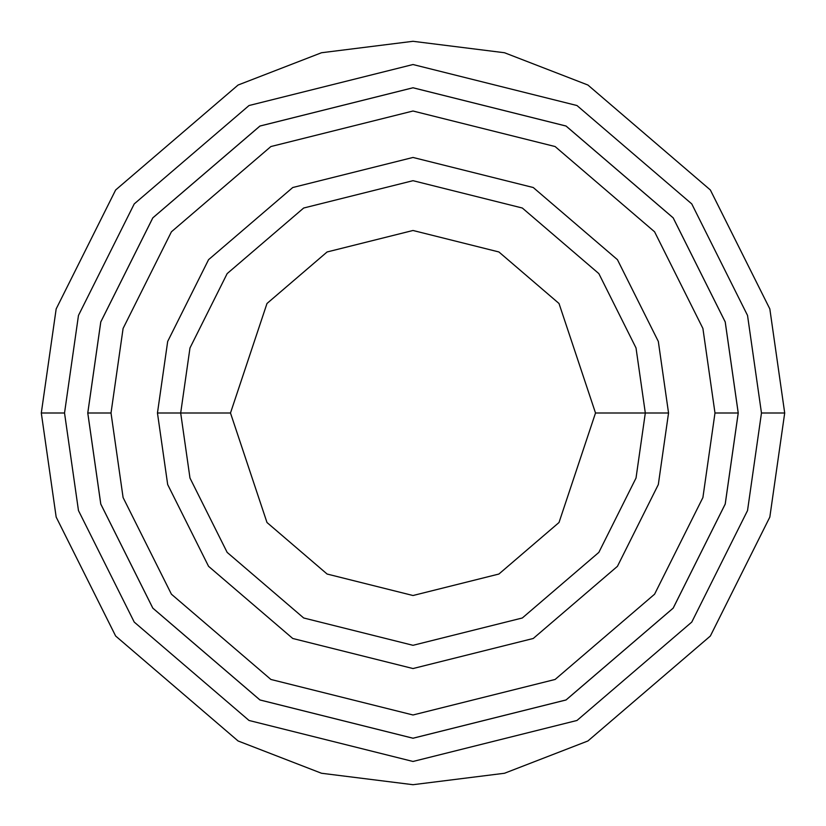 <?xml version="1.0" encoding="UTF-8"?>
<svg xmlns="http://www.w3.org/2000/svg" width="826" height="826" viewBox="0 0 826 826"><rect width="100%" height="100%" fill="white"/><g stroke="black" fill="none" stroke-linecap="round" stroke-linejoin="round"><path stroke-width="1.24" d="M645.312 413L668.544 413L658.322 341.448L617.435 259.674L533.255 187.523L413 157.456L292.745 187.523L208.565 259.674L167.678 341.448L157.456 413L180.688 413L189.98 478.048L227.15 552.387L303.679 617.982L413 645.312L522.321 617.982L598.85 552.387L636.02 478.048L645.312 413L636.02 478.048L598.85 552.387L522.321 617.982L413 645.312L303.679 617.982L227.15 552.387L189.98 478.048L180.688 413L230.485 413L180.688 413L189.98 347.952L227.15 273.613L303.679 208.018L413 180.688L522.321 208.018L598.85 273.613L636.02 347.952L645.312 413L595.515 413L559.016 522.507L498.894 574.039L413 595.515L327.106 574.039L266.984 522.507L230.485 413L266.984 522.507L327.106 574.039L413 595.515L498.894 574.039L559.016 522.507L595.515 413L559.016 303.493L498.894 251.961L413 230.485L327.106 251.961L266.984 303.493L230.485 413L266.984 303.493L327.106 251.961L413 230.485L498.894 251.961L559.016 303.493L595.515 413L645.312 413L636.02 347.952L598.85 273.613L522.321 208.018L413 180.688L303.679 208.018L227.15 273.613L189.98 347.952L180.688 413L157.456 413L167.678 341.448L208.565 259.674L292.745 187.523L413 157.456L533.255 187.523L617.435 259.674L658.322 341.448L668.544 413L658.322 484.552L617.435 566.326L533.255 638.477L413 668.544L292.745 638.477L208.565 566.326L167.678 484.552L157.456 413L167.678 484.552L208.565 566.326L292.745 638.477L413 668.544L533.255 638.477L617.435 566.326L658.322 484.552L668.544 413L645.312 413M761.469 413L747.53 510.571L691.775 622.081L576.982 720.468L413 761.469L249.018 720.468L134.225 622.081L78.47 510.571L64.531 413L41.3 413L56.168 517.076L115.64 636.02L238.084 740.974L321.5 773.26L413 784.7L504.5 773.26L587.916 740.974L710.36 636.02L769.832 517.076L784.7 413L761.469 413L747.53 315.429L691.775 203.919L576.982 105.532L413 64.531L249.018 105.532L134.225 203.919L78.47 315.429L64.531 413L78.47 510.571L134.225 622.081L249.018 720.468L413 761.469L576.982 720.468L691.775 622.081L747.53 510.571L761.469 413L784.7 413L769.832 517.076L710.36 636.02L587.916 740.974L504.5 773.26L413 784.7L321.5 773.26L238.084 740.974L115.64 636.02L56.168 517.076L41.3 413L56.168 308.924L115.64 189.98L238.084 85.026L321.5 52.74L413 41.3L504.5 52.74L587.916 85.026L710.36 189.98L769.832 308.924L784.7 413L769.832 308.924L710.36 189.98L587.916 85.026L504.5 52.74L413 41.3L321.5 52.74L238.084 85.026L115.64 189.98L56.168 308.924L41.3 413L64.531 413L78.47 315.429L134.225 203.919L249.018 105.532L413 64.531L576.982 105.532L691.775 203.919L747.53 315.429L761.469 413M714.986 413L702.905 497.551L654.584 594.193L555.113 679.457L413 714.986L270.887 679.457L171.416 594.193L123.095 497.551L111.014 413L87.783 413L100.793 504.056L152.831 608.132L259.963 699.952L413 738.217L566.037 699.952L673.169 608.132L725.207 504.056L738.217 413L714.986 413L702.905 328.449L654.584 231.807L555.113 146.543L413 111.014L270.887 146.543L171.416 231.807L123.095 328.449L111.014 413L123.095 497.551L171.416 594.193L270.887 679.457L413 714.986L555.113 679.457L654.584 594.193L702.905 497.551L714.986 413L738.217 413L725.207 504.056L673.169 608.132L566.037 699.952L413 738.217L259.963 699.952L152.831 608.132L100.793 504.056L87.783 413L100.772 321.933L152.81 217.857L259.942 126.027L413 87.763L566.058 126.027L673.19 217.857L725.228 321.933L738.237 413L725.228 504.066L673.19 608.143L566.058 699.973L413 738.237L259.942 699.973L152.81 608.143L100.772 504.066L87.763 413L100.772 504.066L152.81 608.143L259.942 699.973L413 738.237L566.058 699.973L673.19 608.143L725.228 504.066L738.237 413L725.228 321.933L673.19 217.857L566.058 126.027L413 87.763L259.942 126.027L152.81 217.857L100.772 321.933L87.763 413L100.793 321.944L152.831 217.868L259.963 126.048L413 87.783L566.037 126.048L673.169 217.868L725.207 321.944L738.217 413L725.207 321.944L673.169 217.868L566.037 126.048L413 87.783L259.963 126.048L152.831 217.868L100.793 321.944L87.783 413L111.014 413L123.095 328.449L171.416 231.807L270.887 146.543L413 111.014L555.113 146.543L654.584 231.807L702.905 328.449L714.986 413"/></g></svg>
